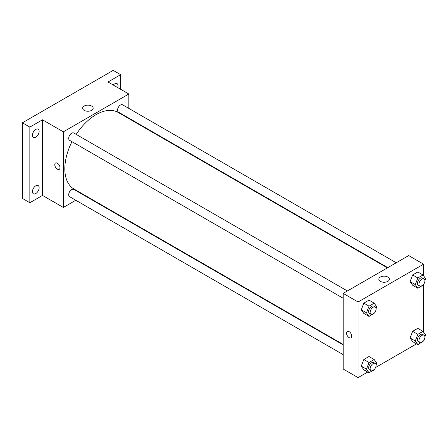 <?xml version="1.0" encoding="UTF-8"?>
<svg xmlns="http://www.w3.org/2000/svg" width="448" height="448" viewBox="0 0 448 448"><rect width="100%" height="100%" fill="white"/><g stroke="black" fill="none" stroke-linecap="round" stroke-linejoin="round"><path stroke-width="0.67" d="M75.796 200.262L63.336 207.458L42.498 195.423L29.842 202.731L22.4 198.43L22.4 122.802L113.204 70.381L120.646 74.676L120.646 89.286M84.627 195.166L84.218 195.401M35.795 193.536A4.738 2.733 -60 0 1 33.426 193.771A4.738 2.733 -60 0 1 32.704 189.974A4.738 2.733 -60 0 1 35.795 185.797A4.738 2.733 -60 0 1 38.164 185.567A4.738 2.733 -60 0 1 38.892 189.358A4.738 2.733 -60 0 1 35.795 193.536M35.795 137.155A4.738 2.733 -60 0 1 33.426 137.39A4.738 2.733 -60 0 1 32.704 133.594A4.738 2.733 -60 0 1 35.795 129.422A4.738 2.733 -60 0 1 38.164 129.186A4.738 2.733 -60 0 1 38.892 132.983A4.738 2.733 -60 0 1 35.795 137.155M42.498 195.423L42.498 119.795L29.842 127.098L22.4 122.802M29.842 202.731L29.842 127.098M63.336 207.458L63.336 131.83L42.498 119.795M63.336 131.83L128.834 94.013L107.99 81.978L120.646 74.676M84.162 110.348A5.281 3.046 180 0 1 82.617 108.192A5.281 3.046 180 0 1 87.898 105.146A5.281 3.046 180 0 1 93.178 108.192A5.281 3.046 180 0 1 89.919 111.009A5.281 3.046 180 0 1 84.162 110.348M113.288 85.036A4.738 2.733 -60 0 1 114.694 83.871A4.738 2.733 -60 0 1 117.057 83.636A4.738 2.733 -60 0 1 117.734 87.606M71.977 141.674A44.206 25.525 120 0 0 64.826 168.784A44.206 25.525 120 0 0 73.982 189.022L343.185 344.445M387.397 267.876L118.188 112.448A44.206 25.525 120 0 0 76.188 134.383M128.834 94.013L128.834 108.399M128.834 118.126L128.834 118.597M396.222 262.78L122.601 104.804A4.211 2.43 120 0 0 119.358 105.935A4.211 2.43 120 0 0 117.522 110.169A4.211 2.43 120 0 0 118.39 112.095L387.8 267.641M343.185 344.915L73.774 189.37A4.211 2.43 120 0 0 70.532 190.501A4.211 2.43 120 0 0 68.695 194.74A4.211 2.43 120 0 0 69.569 196.666L343.185 354.637M343.185 298.262L69.569 140.286A4.211 2.43 -60 0 1 69.569 135.425A4.211 2.43 -60 0 1 73.774 132.994L347.396 290.965M59.987 167.709A3.685 2.128 60 0 1 59.226 169.394A3.685 2.128 60 0 1 55.541 167.266A3.685 2.128 60 0 1 55.541 163.016A3.685 2.128 60 0 1 58.38 164.002A3.685 2.128 60 0 1 59.987 167.709M59.226 169.394A3.685 2.128 60 0 1 55.541 167.266A3.685 2.128 60 0 1 55.541 163.01M367.702 372.064L358.07 377.619L343.185 369.029L343.185 293.395L408.682 255.584L423.567 264.18L423.567 275.755M416.528 343.874L375.592 367.506M412.653 285.258L410.077 281.59L412.653 274.949L417.81 271.97L412.653 274.949L410.077 281.59L412.653 285.258L417.866 288.271L415.285 284.603L417.866 277.956L423.024 274.977L425.6 278.645L424.894 280.459M363.832 369.83L361.25 366.162L363.832 359.514L368.984 356.535L363.832 359.514L361.25 366.162L363.832 369.83L369.04 372.837L366.464 369.169L369.04 362.522L374.198 359.548L376.774 363.216L376.074 365.025M423.567 284.407L423.567 332.136M358.07 377.619L358.07 301.991L423.567 264.18M412.653 341.639L410.077 337.971L412.653 331.324L417.81 328.35L412.653 331.324L410.077 337.971L412.653 341.639L417.866 344.646L415.285 340.978L417.866 334.337L423.024 331.358L425.6 335.026L424.894 336.84M363.832 313.449L361.25 309.781L363.832 303.139L368.984 300.16L363.832 303.139L361.25 309.781L363.832 313.449L369.04 316.456L366.464 312.788L369.04 306.146L374.198 303.167L376.774 306.835L376.074 308.65M358.07 301.991L343.185 293.395M380.391 281.372A5.281 3.046 180 0 1 378.84 279.216A5.281 3.046 180 0 1 384.121 276.17A5.281 3.046 180 0 1 389.402 279.216A5.281 3.046 180 0 1 386.142 282.033A5.281 3.046 180 0 1 380.391 281.372M351.747 336.157A3.685 2.128 60 0 1 350.986 337.842A3.685 2.128 60 0 1 347.301 335.714A3.685 2.128 60 0 1 347.301 331.458A3.685 2.128 60 0 1 350.14 332.444A3.685 2.128 60 0 1 351.747 336.157M350.986 337.842A3.685 2.128 60 0 1 347.301 335.714A3.685 2.128 60 0 1 347.301 331.458M374.354 313.074L369.04 316.456M375.211 307.026L373.722 306.169A4.211 2.43 120 0 0 370.479 307.294A4.211 2.43 120 0 0 368.642 311.534A4.211 2.43 120 0 0 369.516 313.46L371 314.317A4.211 2.43 120 0 0 375.211 311.886A4.211 2.43 120 0 0 375.211 307.026A4.211 2.43 120 0 0 371.969 308.151A4.211 2.43 120 0 0 370.132 312.39A4.211 2.43 120 0 0 371 314.317M366.464 312.788L361.25 309.781M369.04 306.146L363.832 303.139M374.198 303.167L368.984 300.16M423.181 284.883L417.866 288.271M424.038 278.835L422.548 277.978A4.211 2.43 120 0 0 419.306 279.104A4.211 2.43 120 0 0 417.469 283.343A4.211 2.43 120 0 0 418.337 285.27L419.826 286.132A4.211 2.43 120 0 0 424.038 283.696A4.211 2.43 120 0 0 424.038 278.835A4.211 2.43 120 0 0 420.795 279.966A4.211 2.43 120 0 0 418.953 284.2A4.211 2.43 120 0 0 419.826 286.132M415.285 284.603L410.077 281.59M417.866 277.956L412.653 274.949M423.024 274.977L417.81 271.97M374.354 369.449L369.04 372.837M375.211 363.406L373.722 362.544A4.211 2.43 120 0 0 370.479 363.675A4.211 2.43 120 0 0 368.642 367.909A4.211 2.43 120 0 0 369.516 369.835L371 370.698A4.211 2.43 120 0 0 375.211 368.267A4.211 2.43 120 0 0 375.211 363.406A4.211 2.43 120 0 0 371.969 364.532A4.211 2.43 120 0 0 370.132 368.771A4.211 2.43 120 0 0 371 370.698M366.464 369.169L361.25 366.162M369.04 362.522L363.832 359.514M374.198 359.548L368.984 356.535M423.181 341.264L417.866 344.646M424.038 335.216L422.548 334.354A4.211 2.43 120 0 0 419.306 335.485A4.211 2.43 120 0 0 417.469 339.718A4.211 2.43 120 0 0 418.337 341.65L419.826 342.507A4.211 2.43 120 0 0 424.038 340.077A4.211 2.43 120 0 0 424.038 335.216A4.211 2.43 120 0 0 420.795 336.342A4.211 2.43 120 0 0 418.953 340.581A4.211 2.43 120 0 0 419.826 342.507M415.285 340.978L410.077 337.971M417.866 334.337L412.653 331.324M423.024 331.358L417.81 328.35"/></g></svg>
